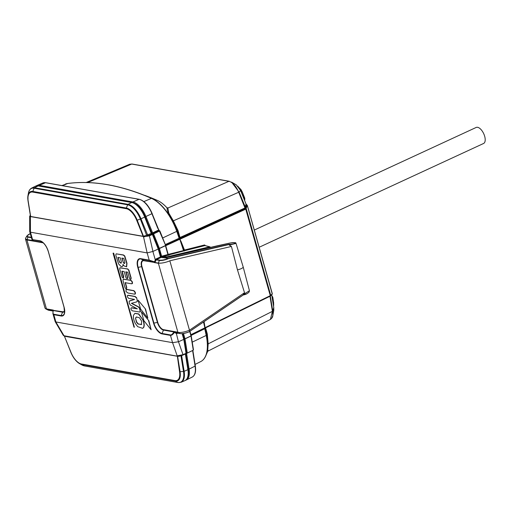 <?xml version="1.0" encoding="UTF-8"?>
<svg xmlns="http://www.w3.org/2000/svg" width="510" height="510" viewBox="0 0 510 510"><rect width="100%" height="100%" fill="white"/><g stroke="black" fill="none" stroke-linecap="round" stroke-linejoin="round"><path stroke-width="0.76" d="M259.169 247.261L483.595 143.469A8.829 4.214 -114.8 0 0 484.468 135.615A8.829 4.214 -114.8 0 0 478.323 127.519A8.829 4.214 -114.8 0 0 476.181 127.449L254.305 230.061M189.318 331.634L243.244 294.927L244.519 292.734L189.541 330.155M243.302 294.563L249.441 290.726L243.174 266.934A4.705 1.307 164.2 0 1 243.174 266.934A4.705 1.307 164.2 0 1 237.456 269.828L244.519 292.734M143.438 236.347L30.396 216.572A0.587 0.504 75.5 0 0 30.39 216.916L30.447 232.19L147.141 252.903L143.565 236.997A0.587 0.453 -60.2 0 1 143.654 236.665L143.533 236.634A0.587 0.357 138.6 0 0 143.418 236.876L143.195 236.538A0.587 0.504 80.3 0 0 143.163 236.436L151.26 233.472L144.725 217.101A17.627 8.415 -114.8 0 0 131.701 202.527L38.167 185.927A17.627 8.415 -114.8 0 0 35.273 186.277L38.569 185.869A0.88 0.733 100.1 0 0 38.167 185.927L34.514 187.744L128.048 204.344L131.701 202.527A0.88 0.733 100.1 0 1 132.109 202.47C137.292 203.93 141.64 208.724 145.146 216.852L140.983 218.815L147.932 235.652L146.874 235.983L140.371 219.07A17.244 8.23 -114.8 0 0 127.634 204.816L126.34 208.035A14.739 7.032 65.2 0 1 137.228 220.212L143.488 236.308M55.851 321.95L55.207 321.714L63.323 335.414L64.018 335.752L55.851 321.95L172.571 342.663L177.187 355.833L183.013 354.667L186.035 353.309L183.785 339.392L184.161 339.029L186.386 352.805M161.262 257.403L161.166 257.435A1.473 0.408 164.2 0 1 160.918 257.556L156.487 259.558L159.694 260.125A6.375 1.766 -15.8 0 0 168.249 258.391L229.022 244.264C235.473 244.57 237.966 241.491 230.067 243.034L168.459 257.199L164.443 257.703L168.542 258.576A6.789 1.887 164.2 0 1 159.407 260.438L156.188 259.87L156.487 259.558L156.028 258.952L155.442 259.577L156.188 259.87L156.034 260.227L155.289 259.934L155.442 259.577M170.034 260.725L169.843 260.808A8.829 2.448 164.2 0 1 158.884 263.147L158.38 263.294L177.882 332.201L178.513 332.501L174.739 331.921L176.581 332.832L176.052 333.31L174.433 332.367C173.075 334.375 171.762 335.389 170.493 335.408L162.04 333.903A10.544 5.03 65.2 0 1 153.555 323.142L137.776 267.387A10.544 5.03 65.2 0 1 140.747 258.659L149.2 260.157L154.473 261.828L155.289 259.934L152.892 251.462L147.167 252.903M31.958 239.541L39.856 240.752A10.544 5.03 65.2 0 1 48.342 251.513L64.12 307.275A10.544 5.03 65.2 0 1 61.149 316.002L53.824 314.702L52.868 313.197M30.447 232.19L29.695 231.502L29.669 216.189M30.351 215.328L30.23 216.1A0.587 0.548 -154.2 0 0 30.46 215.998M146.874 235.983L148.971 235.365L149.392 235.856L152.93 251.443L158.215 249.039L152.413 234.492L149.392 235.856L143.418 236.876M28.05 200.997L30.657 216.469A0.587 0.459 116.5 0 1 30.664 216.565L30.237 216.903L29.637 216.361M32.774 239.77C31.9 239.636 32.162 240 33.558 240.867L33.271 240.35L33.558 240.867L42.853 242.518A7.529 3.589 65.2 0 1 42.859 242.518A0.587 0.491 100.1 0 0 42.853 242.518L40.105 241.071L32.774 239.77A0.587 0.491 -79.9 0 1 32.525 239.451L30.472 232.197M158.38 263.294L154.409 262.593A0.587 0.491 100.1 0 0 154.167 262.267L149.443 260.476L140.996 258.978A10.123 4.832 -114.8 0 0 138.14 267.361L141.627 266.653A7.529 3.589 65.2 0 1 143.743 260.419L154.167 262.267L154.473 261.828L155.021 262.248L154.453 261.859M143.195 236.538L143.17 236.538A0.587 0.491 100.1 0 0 143.151 236.436L136.737 220.365A14.121 6.738 -114.8 0 0 126.301 208.692L32.767 192.098A14.121 6.738 -114.8 0 0 28.184 201.106A0.88 0.395 -9.2 0 1 28.018 200.921L27.967 195.598A14.739 7.032 65.2 0 0 28.024 200.832A0.88 0.395 -9.2 0 0 28.018 200.921L30.498 216.272A0.587 0.446 172.9 0 1 30.396 216.572L30.332 216.489A0.587 0.414 -175.7 0 0 30.498 216.253L30.511 216.31A0.587 0.497 164.7 0 1 30.466 216.572A0.587 0.478 43.1 0 0 30.517 216.839M30.689 216.578A0.587 0.491 100.1 0 0 30.67 216.476L143.151 236.436M189.656 330.078L189.471 330.168A8.829 2.448 164.2 0 1 178.513 332.501M216.316 246.037L216.374 246.011A0.587 0.587 0 0 1 216.387 246.005L230.01 243.028C238.616 242.193 234.613 243.072 236.034 243.391L229.302 245.074L231.425 246.458L237.456 269.828M231.425 246.458L169.906 260.757M236.009 243.321L243.168 266.921M229.302 245.074L228.984 244.539L168.644 258.57M137.776 267.387L138.14 267.361L153.918 323.123A10.123 4.832 -114.8 0 0 162.072 333.457L170.518 334.955C171.475 335.057 172.597 334.056 173.878 331.946L174.401 332.354L174.739 331.921L173.91 331.5L163.493 329.651A7.114 3.391 -114.8 0 1 157.768 322.39L141.99 266.628A7.114 3.391 -114.8 0 1 143.992 260.744L158.884 263.147M178.13 332.526L180.1 333.559A6.789 1.887 -15.8 0 0 189.235 331.698L189.025 331.825A6.375 1.766 164.2 0 1 181.35 333.642M246.776 293.811L243.34 294.863M64.094 335.778L64.183 335.962A0.587 0.427 114.8 0 1 64.018 335.752L177.034 356.127L182.924 355.03L183.013 354.667L178.487 341.764L172.571 342.663M55.207 321.714L52.963 313.803M178.487 341.764L183.785 339.392L182.159 333.661M177.059 356.216A0.587 0.44 -67.5 0 0 177.034 356.127L177.091 355.891A0.587 0.529 35 0 0 177.333 356.076L179.526 371.586A14.121 6.738 65.2 0 1 174.943 380.594L81.409 363.993A14.121 6.738 65.2 0 1 70.979 352.321L64.451 336.256L70.979 352.321M33.246 240.637L33.807 241.185L26.953 239.974L46.455 308.881L53.301 310.093A0.587 0.491 -79.9 0 1 53.276 310.545L53.276 310.545C52.76 312.789 52.951 314.026 53.85 314.249L61.181 315.55A10.123 4.832 -114.8 0 0 64.483 312.808A10.123 4.832 -114.8 0 0 64.056 307.249M177.811 356.12L177.378 356.299M178.341 382.545A0.88 0.733 -79.9 0 1 178.098 382.551L181.126 382.258A17.506 8.351 -114.8 0 0 184.142 371.337L187.897 369.667L185.366 354.01L180.986 355.935L183.498 371.484A17.244 8.23 65.2 0 1 177.907 382.481L175.306 381.066A14.739 7.032 -114.8 0 0 180.087 371.669L177.62 356.394L178.685 356.12M164.443 257.703L164.781 258.054M63.852 335.701A0.587 0.51 103.8 0 0 64.132 335.95L64.132 335.95A0.587 0.555 107.1 0 1 64.171 335.962L64.132 335.95A0.587 0.561 112.4 0 1 64.19 335.969L64.502 336.154A0.587 0.523 -97.8 0 1 64.547 336.249M64.196 335.861L64.266 336.014A0.587 0.587 126.2 0 1 64.451 336.256L70.858 352.321C73.083 357.637 75.958 361.392 79.496 363.598A14.739 7.032 -114.8 0 0 81.772 364.471L175.306 381.066A0.88 0.733 -79.9 0 1 174.943 380.594M30.415 215.724L30.332 216.489A0.587 0.51 103.8 0 0 30.237 216.903M144.668 235.754L144.681 236.417L143.839 236.614M143.737 237.042A0.587 0.472 -83.1 0 1 143.814 236.627L143.578 236.206M177.588 356.382L177.614 356.088A0.587 0.472 -83.1 0 1 177.352 355.84M177.448 356.324L177.435 356.056A0.587 0.529 -102.8 0 1 177.187 355.833L177.091 355.891M152.235 233.937A0.88 0.733 100.1 0 0 151.712 233.95L151.26 233.472L151.68 233.223M64.502 336.154L64.528 336.154A0.587 0.491 -79.9 0 1 64.566 336.249L177.04 356.209A0.587 0.491 -79.9 0 0 177.008 356.12M180.903 355.738L178.8 356.362M185.685 353.787A0.88 0.395 -9.2 0 1 185.366 354.01L185.576 353.628M186.386 352.824L185.952 353.666L186.201 352.512M152.362 233.943L147.932 235.652M152.802 234.466L151.986 234.001L152.802 234.466M158.482 248.708L158.215 249.039L160.452 256.951L161.007 257.62M164.469 257.722L161.166 257.435A0.587 0.376 60.5 0 1 160.605 256.881M177.882 332.201L173.91 331.5A0.587 0.491 -79.9 0 1 173.878 331.946L163.461 330.097A7.529 3.589 65.2 0 1 157.405 322.416L141.627 266.653L141.99 266.628M174.401 332.354L174.802 331.953M176.581 332.832L177.27 332.998L176.352 333.464L177.117 333.476L177.123 333.049M64.623 310.705A7.114 3.391 -114.8 0 1 62.602 311.744L52.963 310.309A0.587 0.446 122.1 0 1 53.059 310.354M43.261 242.868A7.114 3.391 -114.8 0 0 43.101 242.837L33.807 241.185A0.587 0.491 100.1 0 0 33.558 240.867M122.158 271.243L123.713 276.777L123.324 278.103L122.088 277.159L119.665 268.866L119.856 267.852L120.621 267.807L127.602 269.05L128.59 270.026L130.949 278.231L130.738 279.359L129.865 278.9L129.279 277.714L127.723 272.232L125.785 271.887C127.213 276.452 127.717 278.702 127.296 278.626L127.373 278.587M128.59 270.026L127.838 268.942L119.856 267.852M128.826 269.917L131.185 278.122L130.879 279.295M126.021 271.779C127.449 276.344 127.953 278.587 127.532 278.511L126.391 278.307L125.811 277.274L124.204 271.607L121.884 271.192L123.484 278.033M123.343 262.707L121.871 258.079L123.764 258.404L124.65 261.541L124.924 262.867L124.338 263.555L123.343 262.707L122.145 258.13M124.574 263.447L123.573 262.599M119.48 262.14L117.944 257.416L120.271 257.83L121.412 262.044L120.985 263.224L119.48 262.14L118.218 257.467M121.221 263.115L119.716 262.032M116.197 253.846L123.503 254.968L124.797 256.014L126.977 263.268L126.633 266.755L123.975 265.901L122.993 264.295L122.967 265.525L122.266 266.571L121.029 266.488L118.575 263.899L115.783 255.121L116.095 253.897L116.509 253.878L123.267 255.076L124.561 256.122L126.741 263.377L126.48 266.832M123.261 264.849L122.381 266.507M145.312 309.194L147.843 318.144L140.594 309.073L138.07 300.148L145.548 309.085L147.843 318.144M145.548 309.085L138.07 300.148M131.669 303.252L138.695 306.931L139.753 308.359L140.448 311.336L139.855 312.05L132.313 310.826L131.121 309.653L130.911 308.161L131.44 307.849L137.311 308.85L130.375 305.069L129.285 303.252L129.177 301.168L134.621 299.421L128.654 298.363L127.564 297.12L127.334 295.749L127.691 295.354M136.89 308.62L131.676 307.74L130.911 308.161M129.725 300.823L134.532 299.408M127.57 295.641L128.169 295.22L135.137 296.457L136.686 297.795L137.298 301.206L136.693 301.901L131.376 303.329L138.459 307.039L139.523 308.467L140.212 311.444M127.334 295.749L127.94 295.328L134.908 296.565L136.45 297.904M136.686 297.795L137.298 301.206M137.534 301.098L136.693 301.901M140.448 311.336L139.963 311.98M113.45 253.253L134.385 327.242L133.996 327.171L113.061 253.183L113.685 253.145L134.385 327.242M113.685 253.145L113.061 253.183M123.343 279.155L130.898 280.264L132.179 281.52L132.103 283.694M125.358 282.546L126.773 287.544L126.48 288.717L125.332 288.271L124.854 287.162L122.999 280.608L123.229 279.168L130.662 280.373L131.943 281.628M132.179 281.52L132.555 283.152L131.593 283.809L125.128 282.655L126.537 287.653L126.448 288.762M132.555 283.152L132.23 283.649M141.716 324.322L138.095 324.067L136.457 322.192L135.494 318.093L136.387 316.978L139.44 317.755L141.633 321.147L141.48 324.436L141.111 324.672M138.331 323.958L136.686 322.084L135.494 318.093M141.48 324.436L138.095 324.067M135.29 323.397C133.741 320.325 133.142 317.615 133.505 315.269L134.889 313.382L138.573 314.058L142.768 319.738C144.1 323.117 144.33 325.731 143.457 327.573L142.609 328.332L137.649 326.636L135.29 323.397M135.01 313.331L138.803 313.95L142.768 319.738M143.004 319.63C144.336 323.008 144.566 325.622 143.686 327.465L142.724 328.274M135.73 317.985L136.508 316.933M126.104 289.616L126.767 289.374L133.913 290.643L135.258 292.179L135.45 293.671L134.672 294.193L127.851 292.982L125.964 291.471L126.206 289.501M125.868 289.725L126.531 289.482L133.677 290.751L135.023 292.287L135.073 294.085M135.45 293.671L135.207 294.047M148.595 320.803L151.132 329.753L143.884 320.682L141.353 311.757L148.831 320.694L151.132 329.753M148.831 320.694L141.353 311.757M168.096 254.362L169.301 255.013L162.154 256.817L167.025 256.823L209.667 246.815L210.05 247.439L206.308 248.357M190.906 334.688L204.95 327.796L203.885 321.772M247.273 205.453L245.922 209.074L179.998 239.203L180.636 241.058A449.826 214.64 65.2 0 1 183.702 250.461L184.199 251.086L183.702 250.461M204.076 321.644L205.045 327.707L270.402 295.596L272.232 293.932L247.299 205.409A0.44 0.414 -56.7 0 0 247.089 205.109L246.438 205.045L246.018 204.038M161.721 257.448A0.587 0.484 103.2 0 1 162.154 256.817L161.619 256.23L160.816 256.396L158.642 248.708L152.86 234.217L153.198 233.459L153.586 233.899L152.86 234.217M167.994 254.707L169.301 255.013L167.962 254.63L165.438 245.718L159.439 248.536L161.619 256.23L168.198 254.42L165.673 245.508L159.203 230.616L159.592 231.049L153.599 233.892L159.4 248.427L158.642 248.708L165.654 245.45L159.859 230.928M180.814 240.898L184.741 250.684L168.842 254.904L168.077 254.496M168.179 254.394A15230.251 3346.888 -5.9 0 0 183.511 250.576A449.941 214.697 -114.8 0 0 179.807 239.26L165.731 245.705M167.025 256.823L167.376 257.403M183.523 250.62L184.155 250.219L179.596 238.903L245.616 208.641L246.732 205.186A0.44 0.389 -164 0 1 247.203 205.492M184.741 250.684L184.333 250.066L204.555 244.959L204.95 245.584L184.741 250.684M205.6 245.699L204.555 244.959M210.05 247.439L210.209 247.178A0.587 0.497 -75.4 0 0 209.667 246.815L204.95 245.584M204.816 325.731L204.618 325.826A449.826 214.64 65.2 0 0 203.694 321.899M204.988 327.764L204.924 328.096A0.88 0.516 -117.1 0 0 204.797 328.714L191.116 335.421M179.788 238.801L179.998 239.203L179.596 238.903A0.88 0.446 -114.6 0 1 179.131 238.24A449.941 214.697 -114.8 0 0 176.74 231.362L176.702 231.202A37.74 18.009 -114.8 0 0 151.425 198.358L143.89 201.597M273.8 310.214L273.762 307.562L272.735 311.03L272.818 315.62L271.626 318.316M205.81 327.611L205.587 327.956A354.718 264.352 -65.5 0 1 207.309 334.044L208.169 343.906L207.704 350.536C207.64 351.511 207.774 351.447 208.093 350.344M270.396 319.451L272.404 311.329L270 296.463A0.88 0.395 -9.2 0 0 270.332 296.163L272.735 311.03A0.88 0.395 -9.7 0 1 272.404 311.336L207.851 344.033L207.009 334.343A353.596 263.313 114.5 0 0 205.326 328.389L204.797 328.714M270 296.463L271.32 295.105M180.266 237.481L180.597 237.896L179.998 237.513L244.985 207.952L246.037 204.083L240.682 190.657L236.334 184.881L231.578 182.134L239.069 192.06L245.763 208.169L244.985 207.952L245.297 207.672M244.915 207.799L238.705 192.251C236.047 185.984 232.79 182.338 228.933 181.311L131.72 164.061L129.68 164.265M166.776 207.564L167.847 208.023L168.804 213.084L173.343 220.836L238.705 192.251L240.701 190.625L246.056 204.051L247.324 205.409L272.276 293.581M180.546 238.999L180.24 238.565L180.597 237.896L245.763 208.169L246.438 205.045A0.88 0.669 -63.9 0 1 246.942 205.033M205.817 327.764L270.319 296.106M165.304 244.564L179.131 238.24L179.609 237.481A353.596 304.081 77.8 0 0 177.659 230.609L173.075 221.136C168.784 214.857 166.808 210.471 167.127 207.984L167.012 207.812A0.88 0.848 -30.5 0 0 167.847 208.023L228.933 181.311A0.88 0.733 -80.4 0 1 229.481 181.33L229.29 181.267M78.929 182.586A449.826 214.64 65.2 0 1 139.026 193.252A449.826 214.64 65.2 0 1 151.693 198.345A37.625 17.952 65.2 0 1 176.887 231.068L178.003 230.488A354.718 305.254 -102.2 0 1 179.998 237.513L179.609 237.481L180.005 237.832M179.176 238.215A0.88 0.51 -118.4 0 0 179.66 238.865L179.922 239.209M176.951 231.234A449.82 214.633 65.2 0 1 179.316 238.03A0.88 0.759 -151.9 0 0 180.177 238.603L180.457 239.037M167.605 207.857A0.88 0.797 -70 0 1 167.089 207.863L166.955 207.755C163.748 204.268 160.548 201.826 157.354 200.411L139.026 193.252C113.494 183.925 89.741 180.661 67.76 183.46L61.914 185.563M173.075 221.136L173.343 220.836L178.003 230.488M62.526 185.672L67.651 183.492A449.941 214.697 -114.8 0 1 151.425 198.358A0.529 0.408 -66.4 0 1 151.693 198.345L157.341 200.404A32.812 15.657 -114.8 0 1 167.127 207.984A0.88 0.835 -168.9 0 0 167.854 208.144M207.544 350.81L207.851 344.033M204.771 328.727A0.88 0.472 -116.5 0 1 204.873 328.121L204.829 328.14A0.88 0.44 -116.1 0 0 204.752 328.733L204.752 328.733A449.941 214.697 -114.8 0 1 206.206 335.44L192.238 342.133M205.243 327.911A0.88 0.816 -127.5 0 0 204.956 328.669A449.826 214.64 65.2 0 1 206.391 335.3L207.009 334.343A0.88 0.44 -15.2 0 1 207.309 334.044M205.402 327.815L205.039 328.038L205.453 327.458M205.562 327.401L205.211 327.93M205.466 327.822L205.326 328.389L205.932 327.426M270.37 295.934L270.498 295.857A0.44 0.421 -134.1 0 0 270.746 295.366L246.253 208.8A0.44 0.389 -164 0 0 245.775 208.494M271.983 294.423A0.44 0.421 -134.1 0 0 272.232 293.932M192.837 350.293L195.317 365.976L189.108 369.112A17.64 8.415 65.2 0 1 186.284 380.014L192.302 377.011A17.436 8.319 -114.8 0 0 195.094 366.231L192.621 350.542L186.571 353.411L189.108 369.112L188.279 369.163L185.787 353.736M159.273 230.59A0.587 0.491 100.1 0 0 158.859 230.558L158.049 228.25L159.196 230.749M82.518 189.293A0.587 0.491 100.1 0 1 82.76 189.267L102.312 192.735A0.587 0.491 100.1 0 0 102.064 192.761L45.524 182.727L39.372 185.366L132.906 201.966A17.64 8.415 65.2 0 1 145.936 216.546L152.866 233.401A0.587 0.491 100.1 0 0 152.547 234.16M152.12 213.588L158.776 229.895L152.484 232.955L151.725 233.236L145.171 216.826A17.047 8.134 -114.8 0 0 137.031 205.001M159.445 230.584L159.114 230.526A0.587 0.376 128.1 0 0 158.731 230.494M159.789 230.941L159.203 230.616L159.592 231.049M193.239 349.949L190.989 336.033L185.002 338.895L187.246 352.792L186.411 352.805L187.062 353.137L193.067 350.287M186.8 353.169L186.475 353.111A0.587 0.491 -79.9 0 0 186.73 353.079L186.163 353.519M186.654 353.086L186.475 353.111A0.587 0.491 -79.9 0 1 186.335 353.06M153.198 233.459L159.19 230.622L152.866 233.401L153.586 233.899M149.443 260.476A0.587 0.491 -79.9 0 1 149.2 260.157L147.141 252.903M55.877 321.957L53.824 314.702A0.587 0.491 100.1 0 1 53.85 314.249M170.518 334.955A0.587 0.491 100.1 0 0 170.493 335.408L172.546 342.663M28.184 201.106L30.67 216.476M136.737 220.365L140.983 218.815A17.506 8.351 65.2 0 0 128.048 204.344A0.88 0.733 100.1 0 0 127.634 204.816L34.1 188.215A17.244 8.23 -114.8 0 0 28.439 193.086C28.898 190.638 29.962 188.974 31.639 188.094A17.506 8.351 65.2 0 1 34.514 187.744A0.88 0.733 100.1 0 0 34.1 188.215L32.806 191.435L126.34 208.035A0.88 0.733 100.1 0 0 126.301 208.692M156.028 258.952L160.452 256.951L160.918 257.556M148.971 235.365L151.986 234.001M64.12 307.275L48.278 251.494M64.483 312.808L64.024 307.218L48.252 251.411A10.123 4.832 -114.8 0 0 41.565 241.612A10.123 4.832 -114.8 0 0 40.105 241.071A0.587 0.491 -79.9 0 1 39.856 240.752M153.555 323.142L157.768 322.39M140.747 258.659A0.587 0.491 -79.9 0 0 140.996 258.978L143.743 260.419A0.587 0.491 100.1 0 1 143.992 260.744M28.439 193.086L27.967 195.598A14.739 7.032 65.2 0 1 32.806 191.435A0.88 0.733 100.1 0 0 32.767 192.098M30.281 233.65L29.886 233.835A6.375 1.766 -15.8 0 0 28.267 236.799L31.327 237.348M31.435 237.73L27.98 237.118A6.789 1.887 164.2 0 1 26.992 235.856L25.723 237.921A8.657 2.403 -15.8 0 0 26.979 239.522A0.587 0.491 100.1 0 0 26.953 239.974A8.829 2.448 164.2 0 1 25.5 239.12L45.001 308.027A8.829 2.448 -15.8 0 0 46.455 308.881A0.587 0.491 100.1 0 0 46.697 309.2A8.657 2.403 164.2 0 1 45.817 308.933L45.001 308.027M28.267 236.799A0.587 0.491 100.1 0 0 27.98 237.118L26.979 239.522L33.124 240.612M169.843 260.808L189.471 330.168M158.412 262.848L159.407 260.438A0.587 0.491 -79.9 0 1 159.694 260.125M156.034 260.227L155.059 262.185M178.449 341.776L176.352 333.464M177.799 333.17L177.117 333.476M185.952 353.666L182.988 354.973M179.526 371.586A0.88 0.395 170.8 0 0 180.087 371.669L183.498 371.484A0.88 0.395 -9.2 0 0 184.142 371.337L181.605 355.534M184.862 380.664A17.627 8.415 -114.8 0 0 187.897 369.667A0.88 0.395 -9.2 0 0 188.273 369.265C189.159 375.194 188.018 378.994 184.862 380.664L181.126 382.258M64.63 311.24A7.529 3.589 65.2 0 1 62.571 312.197L61.181 315.55A0.587 0.491 100.1 0 0 61.149 316.002M62.602 311.744A0.587 0.491 -79.9 0 1 62.571 312.197L53.276 310.545M162.04 333.903A0.587 0.491 100.1 0 1 162.072 333.457L163.461 330.097A0.587 0.491 -79.9 0 0 163.493 329.651M84.762 365.95A0.88 0.733 -79.9 0 1 84.558 365.95L178.098 382.551A0.88 0.733 -79.9 0 1 177.907 382.481L84.373 365.887L81.772 364.471A0.88 0.733 -79.9 0 1 81.409 363.993M70.903 352.333A14.739 7.032 -114.8 0 0 79.496 363.598L81.708 364.86A17.244 8.23 65.2 0 0 84.373 365.887A0.88 0.733 -79.9 0 0 84.558 365.95L81.708 364.86M53.053 311.011L48.673 310.233A0.587 0.491 100.1 0 0 48.788 310.278L47.978 310.023A6.789 1.887 -15.8 0 0 48.673 310.233L46.697 309.2L53.008 310.335M176.881 332.985L180.1 333.559A0.587 0.491 -79.9 0 0 180.221 333.597L177.002 333.03M163.289 257.779A0.587 0.491 100.1 0 0 162.849 257.735M177.888 356.127L182.924 355.03L186.048 353.296M145.031 216.852L152.159 233.911M180.374 333.597A0.587 0.491 -79.9 0 1 180.221 333.597C182.758 333.859 185.729 333.259 189.127 331.812M53.046 311.03L48.788 310.278A0.587 0.491 100.1 0 0 48.915 310.278M41.565 241.612C44.491 243.448 46.716 246.725 48.246 251.455L48.342 251.513M273.169 303.794L273.57 303.597L272.595 297.547L272.193 297.744M272.703 297.171L272.595 297.547A1.785 0.854 -114.8 0 0 271.913 295.998M273.538 306.064A6.197 2.958 -114.8 0 0 273.57 303.597L273.577 306.319M273.679 303.22L272.818 297.292L271.849 295.596M241.428 192.436L242.04 192.149A6.197 2.958 -114.8 0 0 239.464 188.19M243.946 198.76L244.558 198.473L242.212 191.996M244.532 200.226A1.785 0.854 -114.8 0 0 244.558 198.473L244.73 198.32M161.389 257.391L160.816 256.396M152.337 233.937L151.725 233.236M188.566 373.027A17.047 8.134 -114.8 0 0 188.279 369.163M186.411 352.805L184.174 338.946L182.663 333.617M183.485 333.508L184.977 338.78L190.963 335.918L189.694 331.43M189.682 331.385L189.35 330.219M194.272 333.036L204.867 327.841A449.941 214.697 -114.8 0 0 203.509 322.027M270.351 295.953L245.616 208.641M168.842 254.904L169.301 255.013M163.021 257.021A0.587 0.484 103.2 0 0 162.594 257.607M187.094 252.189L187.444 252.756M273.762 307.562L271.69 294.761L273.768 307.479M272.276 293.588L272.117 294.334L270.345 295.953L205.53 327.745M229.296 181.267L132.084 164.016A0.88 0.739 -79.5 0 0 131.714 164.061L87.65 182.561M157.354 200.411A0.529 0.408 -66.4 0 0 157.341 200.404A445.013 212.345 -114.8 0 0 144.802 195.368M176.74 231.362L162.671 237.972M158.106 228.397A38.244 18.252 65.2 0 1 159.158 230.533L159.094 230.501M67.76 183.46A0.529 0.459 -97.4 0 0 67.651 183.492A37.74 18.009 -114.8 0 0 65.293 184.123M168.753 242.989A0.88 0.446 -114.6 0 0 169.192 243.672L179.571 238.916L179.794 239.266M165.597 245.316L169.192 243.672L169.416 244.016M179.087 238.259A0.88 0.446 -114.6 0 0 179.526 238.941L179.749 239.286M179.157 238.227A0.88 0.478 -116.6 0 0 179.622 238.89L179.896 239.215M270.364 319.483L207.761 351.224L206.142 354.947C204.956 358.141 203.139 360.36 200.704 361.603A37.74 18.009 -114.8 0 0 206.206 335.44L206.391 335.3A37.625 17.952 65.2 0 1 206.142 354.947A37.625 17.952 65.2 0 1 203.477 359.448M192.907 350.395A38.244 18.252 65.2 0 1 192.946 351.224M190.982 334.936L194.233 333.342A0.88 0.44 -116.1 0 0 194.151 333.935M204.816 327.866L204.778 328.172A0.88 0.44 -116.1 0 0 204.695 328.759M204.873 328.121L204.963 327.783M184.174 338.946L185.002 338.895L184.174 338.946M191.199 335.733L190.989 336.033L191.103 335.65M42.872 182.975L45.766 182.701A0.587 0.491 100.1 0 0 45.524 182.727A17.436 8.319 -114.8 0 0 42.872 182.975L36.688 185.614A17.64 8.415 65.2 0 1 39.372 185.366A0.587 0.491 100.1 0 0 39.015 185.946M157.794 228.41L151.942 213.741A17.436 8.319 -114.8 0 0 139.058 199.327L132.906 201.966A0.587 0.491 100.1 0 0 132.555 202.559M102.312 192.735L139.306 199.302A0.587 0.491 100.1 0 0 139.058 199.327L102.064 192.761M139.306 199.302C144.381 200.723 148.678 205.485 152.197 213.588L145.171 216.826M193.054 350.293L187.24 353.054M195.202 365.855L195.317 365.976C196.146 371.669 195.145 375.347 192.302 377.011M33.501 240.847L31.945 239.502L29.714 231.636M31.639 188.094L35.273 186.277M47.978 310.023L45.817 308.933M243.276 294.946C245.641 294.614 247.586 293.626 249.116 291.988L249.435 290.745M216.374 246.011L168.396 257.199L164.507 257.684M161.23 257.365L164.488 257.684M189.153 331.8L243.295 294.946M64.132 335.95L63.336 335.427M30.339 215.252L29.65 216.342M188.273 369.265L185.767 353.749M184.155 338.997L182.631 333.617M38.569 185.869L132.109 202.47M152.77 234.192L158.616 248.746L161.275 257.372M53.053 310.354L52.925 313.624M25.5 239.12L25.723 237.921M30.275 233.625L26.992 235.856M239.069 187.597L241 189.592L242.288 191.996L244.813 198.32L244.475 200.258M210.343 247.414L210.292 247.235A0.587 0.587 0 0 0 209.916 246.827M205.154 245.584L209.871 246.815M273.8 310.233L272.818 315.62C272.735 317.048 271.906 318.342 270.332 319.496M86.184 182.516L129.776 164.214M240.701 190.625L237.915 186.182M132.09 164.016L129.744 164.226M200.704 361.603L195.069 364.427M205.422 327.809L270.345 295.953M193.456 349.669L191.212 335.778A0.587 0.587 0 0 0 191.199 335.707L189.943 331.264M82.76 189.267L45.766 182.701M35.987 185.991L36.688 185.614M158.776 229.895L159.094 230.507M186.985 353.175L193.156 350.281L193.462 349.733M192.85 350.325L193.048 351.945M185.538 380.307L186.284 380.014"/></g></svg>
